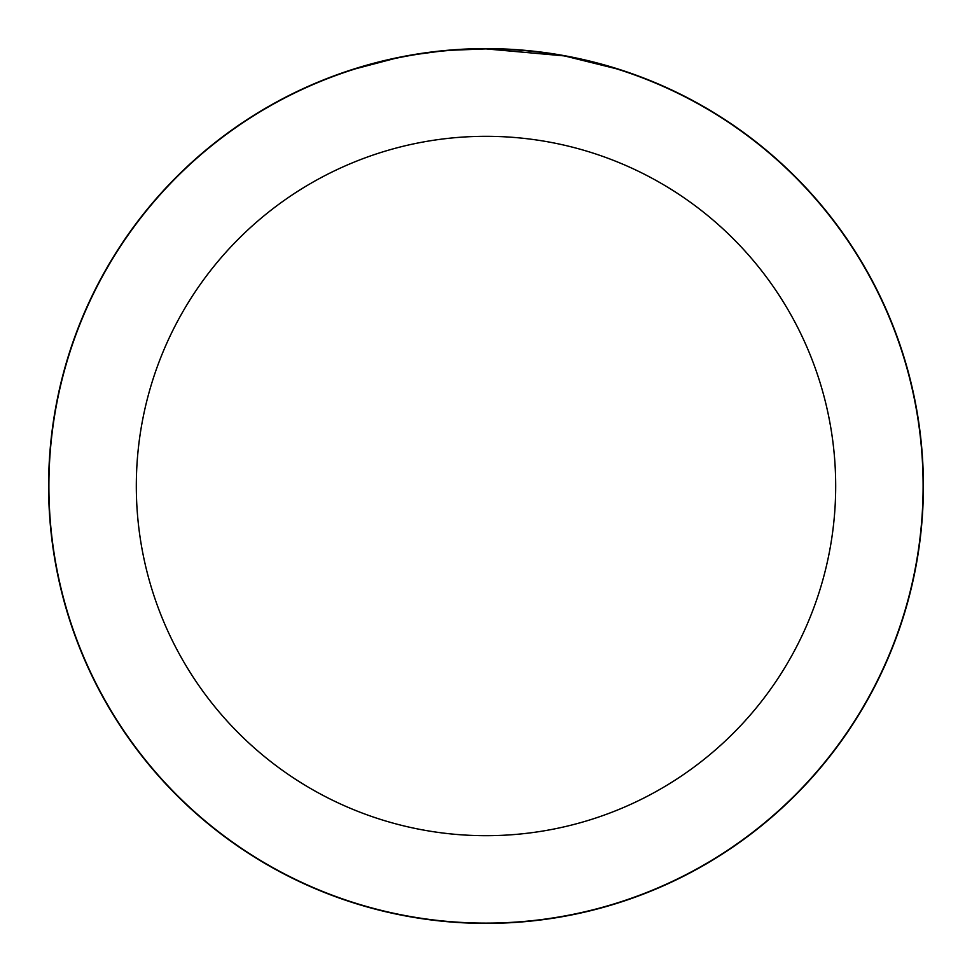 <?xml version="1.0" encoding="UTF-8"?>
<svg xmlns="http://www.w3.org/2000/svg" width="972" height="972" viewBox="0 0 972 972"><rect width="100%" height="100%" fill="white"/><g stroke="black" fill="none" stroke-linecap="round" stroke-linejoin="round"><path stroke-width="1.46" d="M486 48.746A437.254 437.254 0 0 1 923.254 486A437.254 437.254 0 0 1 486 923.254A437.254 437.254 0 0 1 48.746 486A437.254 437.254 0 0 1 486 48.746M494.724 48.977L500.787 49.147M539.825 52.221L541.671 52.452M563.651 55.841L486 48.892A437.108 437.108 0 0 1 923.108 486A437.108 437.108 0 0 1 486 923.108A437.108 437.108 0 0 1 48.892 486A437.108 437.108 0 0 1 486 48.892L451.846 50.228M565.716 56.218L615.859 68.635M486 136.311A349.689 349.689 0 0 1 835.689 486A349.689 349.689 0 0 1 486 835.689A349.689 349.689 0 0 1 136.311 486A349.689 349.689 0 0 1 486 136.311M436.707 51.686L419.175 54.031M356.153 68.635L394.243 58.636M453.96 50.07L460.91 49.608M420.657 53.8L428.688 52.67M48.6 486A437.4 437.4 0 0 1 486 48.6A437.4 437.4 0 0 1 923.4 486A437.4 437.4 0 0 1 486 923.4A437.4 437.4 0 0 1 48.6 486"/></g></svg>
